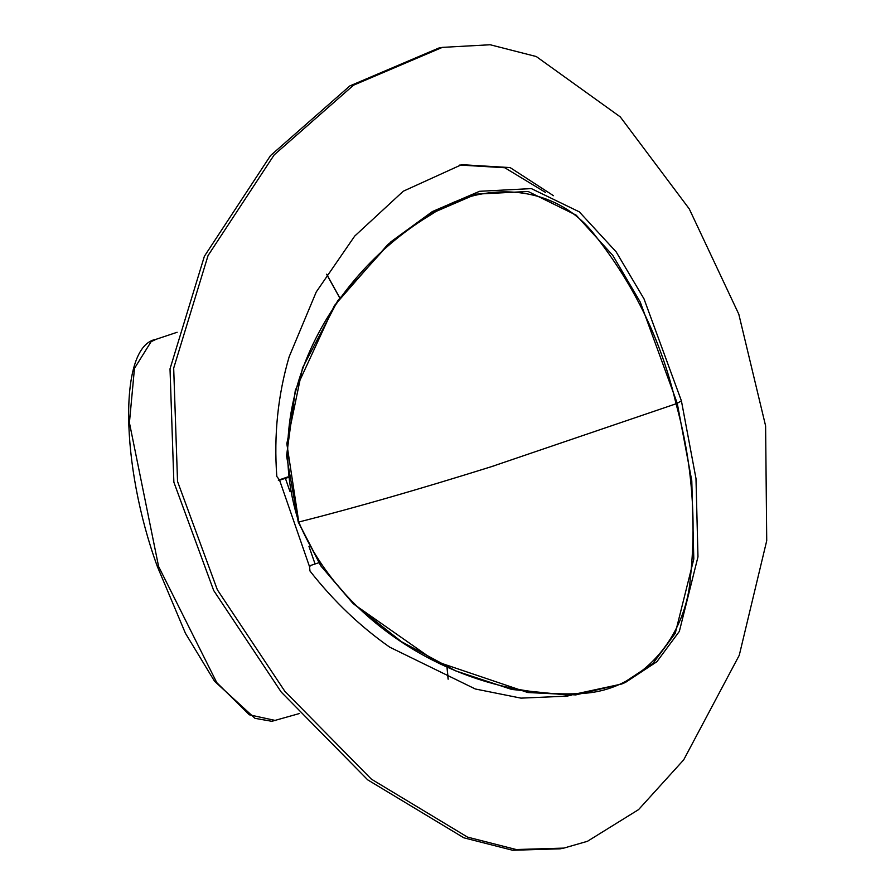<?xml version="1.0" encoding="UTF-8"?>
<svg xmlns="http://www.w3.org/2000/svg" width="895" height="895" viewBox="0 0 895 895"><rect width="100%" height="100%" fill="white"/><g stroke="black" fill="none" stroke-linecap="round" stroke-linejoin="round"><path stroke-width="1.34" d="M326.608 274.284L339.697 297.878L326.608 274.284M446.974 666.965L448.093 679.137L446.974 666.965M275.604 720.52L249.313 714.803L216.78 682.639L158.594 566.468L129.417 422.72L134.463 368.404L151.098 341.689L156.122 339.294C118.23 345.537 120.366 465.299 157.43 566.725L185.444 633.302L214.509 681.207L254.974 718.327L271.811 721.303L299.366 713.55M563.85 848.102L560.192 848.818L512.578 850.25L463.845 837.809L367.722 779.869L281.209 692.048L213.681 590.499L173.865 482.159L170.016 368.863L204.384 256.272L270.525 155.573L349.867 85.909L438.673 48.095L442.343 47.379L353.536 85.193L274.194 154.857L208.054 255.556L173.686 368.147L177.534 481.443L217.351 589.794L284.878 691.343L371.38 779.153L467.514 837.105L516.247 849.534L563.85 848.102L587.456 841.289L638.56 809.617L683.702 759.844L739.27 655.263L766.724 540.703L765.605 425.886L738.8 314.179L689.262 208.893L620.257 116.876L536.284 56.542L490.158 44.75L442.343 47.379M564.924 696.511L570.383 695.247M545.626 192.492L504.791 167.745L459.784 165.049M278.311 480.201L287.821 476.923M287.888 477.572L279.9 480.033M571.278 695.202L566.759 696.165L520.979 698.134L475.301 688.982L389.705 647.163C359.969 626.276 333.399 600.892 309.983 571.01L309.536 566.692L310.722 565.416L318.709 562.776M309.536 566.692L279.497 479.933L280.817 479.944L279.497 479.933L276.812 476.487C273.758 435.138 277.875 395.232 289.152 356.781L316.248 291.96L354.722 236.067L403.309 191.194L461.607 164.669L510.116 167.589L553.49 195.703M298.326 522.121L321.361 566.546L354.129 604.394L435.35 661.248L527.77 692.517L575.765 694.912L621.79 683.993L625.571 682.337L656.874 661.718L679.35 631.378L697.977 556.835L695.986 478.523L681.408 400.859L643.997 298.84L616.163 251.875L579.3 211.858L531.339 188.599L479.575 191.295L432.397 211.544L390.936 241.762L337.807 300.575L302.555 367.834L286.825 443.651L298.773 522.031C354.04 508.024 418.122 489.61 491.008 466.798L676.049 403.802C661.741 341.968 634.935 286.076 595.622 236.123C555.191 181.998 480.447 180.924 431.356 214.464C333.119 272.818 258.599 398.532 298.773 522.031C344.004 630.796 472.269 700.785 583.171 693.356C641.648 690.101 685.805 637.083 690.302 578.539C696.724 519.715 691.98 461.473 676.049 403.802L677.235 403.276L640.238 302.051L612.795 255.399L576.19 215.169L528.106 191.474L476.174 194.137L428.929 214.487L387.871 244.447L334.383 305.598L295.316 390.321L286.557 455.846L298.248 522.098L320.757 565.808L352.731 603.152L401.497 641.704L455.656 670.87L511.694 689.441L569.544 695.281L621.79 683.993L652.947 663.475L675.266 633.291L693.804 559.017L691.79 480.828L677.235 403.276L681.408 400.859M491.008 466.798L494.286 465.769M285.416 478.344L289.958 491.456M308.965 546.353L315.051 563.928M448.182 679.171L447.053 666.999L448.182 679.171M339.753 297.811L326.664 274.194M177.12 332.28L156.099 339.294"/></g></svg>
